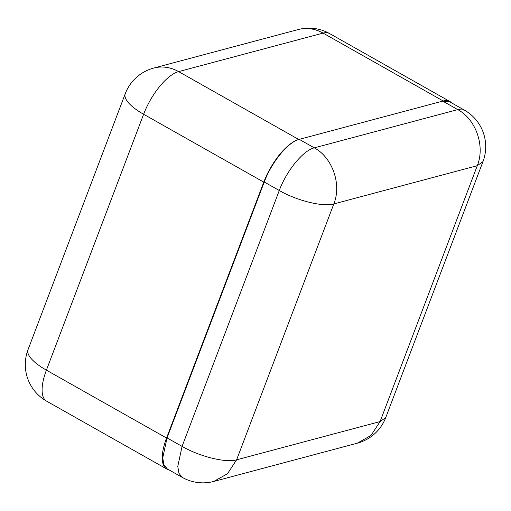 <?xml version="1.0" encoding="UTF-8"?>
<svg xmlns="http://www.w3.org/2000/svg" width="511" height="511" viewBox="0 0 511 511"><rect width="100%" height="100%" fill="white"/><g stroke="black" fill="none" stroke-linecap="round" stroke-linejoin="round"><path stroke-width="0.77" d="M167.046 437.908L182.076 446.397L177.777 466.39L178.971 473.358L182.318 477.415L167.289 468.926L163.942 464.869L162.747 457.894L167.046 437.908L264.251 182.005C271.488 162.274 288.268 141.828 299.248 139.356L442.73 101.114L449.316 101.593L464.352 110.089L457.76 109.609C475.92 119.248 485.29 146.127 477.3 165.679L482.965 161.604A42.03 42.03 0 0 0 464.352 110.089M451.488 102.826A42.03 16.582 119.5 0 0 449.801 101.465A42.03 16.582 119.5 0 0 443.209 100.986L298.769 139.484A42.03 16.582 119.5 0 0 263.772 182.133L166.56 438.036A42.03 16.582 119.5 0 0 166.803 469.053A42.03 16.582 119.5 0 0 168.841 469.801M442.73 101.114L457.76 109.609L314.284 147.851C332.444 157.49 341.814 184.375 333.824 203.921L477.3 165.679L380.095 421.575L236.619 459.817L333.824 203.921C323.112 207.159 296.961 200.727 279.281 190.501C286.518 170.763 303.298 150.317 314.284 147.851L299.248 139.356M264.251 182.005L279.281 190.501L182.076 446.397C199.756 456.623 225.9 463.062 236.619 459.817L227.516 473.71L213.815 481.432L357.298 443.19L370.992 435.461L380.095 421.575L385.76 417.506L482.965 161.604M46.648 401.173A42.03 16.582 -60.5 0 1 46.405 370.156A42.03 13.912 -159.2 0 1 28.035 349.658A42.03 42.03 0 0 0 46.648 401.173L166.803 469.053M263.772 182.133L143.617 114.253L46.405 370.156L166.56 438.036M443.209 100.986L323.054 33.1A42.03 16.582 -60.5 0 1 329.646 33.585A42.03 42.03 0 0 0 298.149 29.568A42.03 36.026 75.1 0 1 323.054 33.1L178.614 71.604A42.03 16.582 -60.5 0 0 143.617 114.253A42.03 13.912 -159.2 0 1 125.24 93.756L28.035 349.658M298.769 139.484L178.614 71.604A42.03 36.026 -104.9 0 0 153.709 68.065A42.03 42.03 0 0 0 125.24 93.756M182.318 477.415A42.03 42.03 0 0 0 213.815 481.432M357.298 443.19A42.03 42.03 0 0 0 385.76 417.506M153.709 68.065L298.149 29.568M329.646 33.585L449.801 101.465"/></g></svg>
